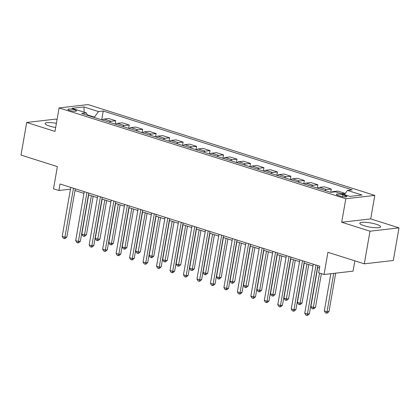 <?xml version="1.0" encoding="UTF-8"?>
<svg xmlns="http://www.w3.org/2000/svg" width="420" height="420" viewBox="0 0 420 420"><rect width="100%" height="100%" fill="white"/><g stroke="black" fill="none" stroke-linecap="round" stroke-linejoin="round"><path stroke-width="0.63" d="M56.401 123.344A10.547 2.105 9.9 0 0 45.087 123.501A10.547 2.105 9.9 0 0 49.366 126.021A10.547 2.105 9.9 0 0 55.676 127.486M364.103 225.713A10.547 2.105 9.9 0 0 374.771 227.687A10.547 2.105 9.9 0 0 380.609 226.821A10.547 2.105 9.9 0 0 376.331 224.301A10.547 2.105 9.9 0 0 365.663 222.327A10.547 2.105 9.9 0 0 359.83 223.193A10.547 2.105 9.9 0 0 364.103 225.713M69.673 110.434A4.326 0.861 9.9 0 0 74.046 111.248A4.326 0.861 9.9 0 0 76.44 110.891A4.326 0.861 9.9 0 0 74.686 109.856A4.326 0.861 9.9 0 0 70.313 109.048A4.326 0.861 9.9 0 0 67.919 109.405A4.326 0.861 9.9 0 0 69.673 110.434M57.062 119.553L55.697 119.123L26.696 122.462L21 155.09L57.377 166.609L53.508 188.8L58.895 190.507L70.455 189.173M374.808 195.405L88.09 104.591L59.089 107.93L345.807 198.744L374.808 195.405L370.708 218.899L341.707 222.238L369.999 231.2L399 227.861L370.708 218.899M399 227.861L393.304 260.489L364.303 263.828L327.925 252.304L324.056 274.491L353.057 271.152L354.858 260.836M369.999 231.2L364.303 263.828M324.056 274.491L318.665 272.785L319.804 266.259L60.034 183.981L58.895 190.507M345.266 195.594L342.893 194.843A4.19 0.835 9.9 0 0 338.651 194.061A4.19 0.835 9.9 0 0 336.336 194.402A4.19 0.835 9.9 0 0 338.032 195.405L340.405 196.156A4.19 0.835 9.9 0 0 344.647 196.943A4.19 0.835 9.9 0 0 346.962 196.597A4.19 0.835 9.9 0 0 345.266 195.594L345.025 196.964M344.405 194.644L347.477 190.407L352.217 189.861L103.231 110.995L101.692 119.816M347.477 190.407L362.03 195.017L349.96 196.408L335.407 191.798L330.666 192.344L81.674 113.479L86.415 112.933L71.867 108.323L83.937 106.932L98.49 111.542L103.231 110.995M341.707 222.238L345.807 198.744M26.696 122.462L54.989 131.423L59.089 107.93M74.981 190.523L83.942 193.363M88.457 194.791L97.414 197.631M101.929 199.059L110.891 201.894M115.4 203.327L124.362 206.162M128.877 207.596L137.834 210.43M142.349 211.864L151.31 214.699M155.825 216.127L164.782 218.967M169.297 220.395L178.259 223.235M182.768 224.663L191.73 227.504M196.245 228.931L205.202 231.772M209.716 233.2L218.678 236.04M223.193 237.468L232.15 240.303M236.665 241.736L245.621 244.571M250.136 246.005L259.098 248.84M263.613 250.273L272.57 253.108M277.084 254.536L286.046 257.376M290.556 258.804L299.518 261.644M304.033 263.072L312.989 265.913M317.504 267.341L319.505 267.976M94.374 117.5L94.442 117.122L87.302 114.86M341.376 193.688L344.794 193.294L344.61 194.366M102.26 119.994A5.408 2.966 -72.4 0 1 103.997 119.07L108.738 118.524L115.747 120.745L115.164 124.084M115.731 124.262A5.408 2.966 -72.4 0 1 117.474 123.338L122.215 122.792L129.218 125.013L128.636 128.352M129.208 128.53A5.408 2.966 -72.4 0 1 130.946 127.607L135.686 127.061L142.695 129.281L142.112 132.62M142.679 132.799A5.408 2.966 -72.4 0 1 144.417 131.875L149.163 131.329L156.166 133.549L155.584 136.889M156.156 137.067A5.408 2.966 -72.4 0 1 157.894 136.143L162.635 135.597L169.638 137.812L169.055 141.152M169.628 141.335A5.408 2.966 -72.4 0 1 171.365 140.411L176.106 139.865L183.115 142.081L182.532 145.42M183.099 145.603A5.408 2.966 -72.4 0 1 184.837 144.674L189.583 144.134L196.586 146.349L196.004 149.688M196.576 149.872A5.408 2.966 -72.4 0 1 198.314 148.942L203.054 148.397L210.063 150.617L209.48 153.956M210.047 154.14A5.408 2.966 -72.4 0 1 211.785 153.211L216.526 152.665L223.535 154.886L222.952 158.225M223.519 158.403A5.408 2.966 -72.4 0 1 225.262 157.479L230.003 156.933L237.006 159.154L236.423 162.493M236.996 162.671A5.408 2.966 -72.4 0 1 238.733 161.747L243.474 161.201L250.483 163.422L249.9 166.761M250.467 166.94A5.408 2.966 -72.4 0 1 252.205 166.016L256.951 165.47L263.954 167.69L263.372 171.029M263.944 171.208A5.408 2.966 -72.4 0 1 265.682 170.284L270.422 169.738L277.426 171.959L276.843 175.297M277.415 175.476A5.408 2.966 -72.4 0 1 279.153 174.552L283.894 174.006L290.903 176.222L290.32 179.56M290.887 179.744A5.408 2.966 -72.4 0 1 292.625 178.82L297.37 178.274L304.374 180.49L303.791 183.829M304.364 184.013A5.408 2.966 -72.4 0 1 306.101 183.083L310.842 182.537L317.851 184.758L317.268 188.097M317.835 188.281A5.408 2.966 -72.4 0 1 319.573 187.352L324.314 186.805L331.322 189.026L330.745 192.334M331.685 192.224A5.408 2.966 -72.4 0 1 333.05 191.62L337.79 191.074L344.794 193.294M324.844 190.496A5.408 2.966 -72.4 0 1 326.582 189.572L331.322 189.026M311.367 186.228A5.408 2.966 -72.4 0 1 313.105 185.304L317.851 184.758M297.895 181.965A5.408 2.966 -72.4 0 1 299.633 181.036L304.374 180.49M284.424 177.697A5.408 2.966 -72.4 0 1 286.162 176.768L290.903 176.222M270.947 173.428A5.408 2.966 -72.4 0 1 272.685 172.499L277.426 171.959M257.476 169.16A5.408 2.966 -72.4 0 1 259.214 168.236L263.954 167.69M243.999 164.892A5.408 2.966 -72.4 0 1 245.737 163.968L250.483 163.422M230.528 160.624A5.408 2.966 -72.4 0 1 232.265 159.7L237.006 159.154M217.056 156.356A5.408 2.966 -72.4 0 1 218.794 155.431L223.535 154.886M203.579 152.087A5.408 2.966 -72.4 0 1 205.317 151.163L210.063 150.617M190.108 147.819A5.408 2.966 -72.4 0 1 191.846 146.895L196.586 146.349M176.631 143.556A5.408 2.966 -72.4 0 1 178.374 142.627L183.115 142.081M163.159 139.288A5.408 2.966 -72.4 0 1 164.897 138.359L169.638 137.812M149.688 135.02A5.408 2.966 -72.4 0 1 151.426 134.095L156.166 133.549M136.211 130.751A5.408 2.966 -72.4 0 1 137.949 129.827L142.695 129.281M122.74 126.483A5.408 2.966 -72.4 0 1 124.478 125.559L129.218 125.013M109.268 122.215A5.408 2.966 -72.4 0 1 111.006 121.291L115.747 120.745M98.49 111.542L94.442 117.122M87.512 115.327L86.415 112.933M83.937 106.932L84.136 112.208M315.987 265.052L307.435 314.034L304.742 313.183L313.288 264.196M317.804 265.629L309.393 313.808L307.435 314.034L306.92 315.409L305.839 315.068L304.742 313.183M309.393 313.808L307.703 315.32L306.92 315.409M330.829 273.714L324.334 310.926L327.033 311.782L328.991 311.556L335.69 273.152M328.991 311.556L327.296 313.063L326.513 313.152L327.033 311.782L333.732 273.378M326.513 313.152L325.437 312.811L324.334 310.926M302.51 260.783L293.963 309.766L291.27 308.915L299.817 259.928M304.332 261.361L295.921 309.54L293.963 309.766L293.444 311.141L292.367 310.8L291.27 308.915M295.921 309.54L294.231 311.052L293.444 311.141M289.039 256.515L280.487 305.498L277.793 304.647L286.346 255.659M290.855 257.093L282.45 305.277L280.487 305.498L279.972 306.873L278.896 306.532L277.793 304.647M282.45 305.277L280.754 306.784L279.972 306.873M275.562 252.247L267.015 301.235L264.322 300.379L272.869 251.396M277.384 252.824L268.973 301.009L267.015 301.235L266.5 302.605L265.419 302.264L264.322 300.379M268.973 301.009L267.283 302.516L266.5 302.605M317.714 267.409L310.863 306.658L313.556 307.514L315.514 307.288L321.389 273.646M315.514 307.288L313.824 308.794L313.042 308.884L319.568 273.074M313.042 308.884L311.96 308.543L310.863 306.658M304.238 263.141L297.392 302.389L300.085 303.245L302.043 303.019L308.752 264.569M302.043 303.019L300.353 304.526L299.565 304.616L300.085 303.245L306.936 263.991M299.565 304.616L298.489 304.274L297.392 302.389M290.766 258.872L283.915 298.121L286.608 298.977L288.572 298.751L295.281 260.3M288.572 298.751L286.876 300.258L286.094 300.347L293.459 259.723M286.094 300.347L285.017 300.006L283.915 298.121M262.091 247.978L253.544 296.966L250.845 296.111L259.397 247.128M263.912 248.556L255.502 296.741L253.544 296.966L253.024 298.337L251.947 297.995L250.845 296.111M255.502 296.741L253.811 298.247L253.024 298.337M277.294 254.604L270.443 293.853L273.137 294.709L275.095 294.483L281.81 256.032M275.095 294.483L273.404 295.99L272.622 296.084L279.988 255.46M272.622 296.084L271.541 295.743L270.443 293.853M248.619 243.71L240.067 292.698L237.374 291.842L245.921 242.86M250.435 244.288L242.03 292.472L240.067 292.698L239.552 294.068L238.476 293.727L237.374 291.842M242.03 292.472L240.334 293.979L239.552 294.068M235.142 239.442L226.595 288.43L223.902 287.574L232.449 238.591M236.964 240.02L228.553 288.204L226.595 288.43L226.076 289.8L224.999 289.459L223.902 287.574M228.553 288.204L226.863 289.711L226.076 289.8M221.671 235.179L213.124 284.161L210.425 283.306L218.978 234.323M223.493 235.751L215.082 283.936L213.124 284.161L212.604 285.537L211.528 285.196L210.425 283.306M215.082 283.936L213.386 285.443L212.604 285.537M208.199 230.911L199.647 279.893L196.954 279.043L205.501 230.055M210.016 231.483L201.605 279.668L199.647 279.893L199.133 281.269L198.051 280.928L196.954 279.043M201.605 279.668L199.915 281.174L199.133 281.269M194.722 226.643L186.175 275.625L183.477 274.774L192.029 225.787M196.544 227.22L188.134 275.399L186.175 275.625L185.656 277L184.579 276.659L183.477 274.774M188.134 275.399L186.443 276.911L185.656 277M263.818 250.336L256.966 289.59L259.665 290.441L261.623 290.215L268.333 251.764M261.623 290.215L259.933 291.727L259.145 291.816L259.665 290.441L266.516 251.191M259.145 291.816L258.069 291.475L256.966 289.59M250.346 246.067L243.495 285.322L246.188 286.172L248.152 285.947L254.861 247.501M248.152 285.947L246.456 287.459L245.674 287.548L253.04 246.923M245.674 287.548L244.597 287.207L243.495 285.322M236.875 241.799L230.024 281.054L232.717 281.904L234.675 281.678L241.385 243.233M234.675 281.678L232.984 283.19L232.202 283.28L239.568 242.655M232.202 283.28L231.121 282.938L230.024 281.054M223.398 237.531L216.547 276.785L219.245 277.641L221.203 277.415L227.913 238.964M221.203 277.415L219.508 278.922L218.726 279.011L219.245 277.641L226.091 238.387M218.726 279.011L217.649 278.67L216.547 276.785M209.927 233.268L203.075 272.517L205.769 273.373L207.727 273.147L214.441 234.696M207.727 273.147L206.036 274.654L205.254 274.743L212.62 234.119M205.254 274.743L204.172 274.402L203.075 272.517M181.251 222.374L172.699 271.357L170.006 270.506L178.558 221.519M183.067 222.952L174.662 271.131L172.699 271.357L172.184 272.732L171.108 272.391L170.006 270.506M174.662 271.131L172.966 272.643L172.184 272.732M196.45 229L189.604 268.249L192.297 269.105L194.255 268.879L200.965 230.428M194.255 268.879L192.565 270.385L191.777 270.475L192.297 269.105L199.148 229.85M191.777 270.475L190.701 270.133L189.604 268.249M167.774 218.106L159.227 267.094L156.534 266.238L165.081 217.25M169.596 218.684L161.185 266.868L159.227 267.094L158.713 268.464L157.631 268.123L156.534 266.238M161.185 266.868L159.495 268.375L158.713 268.464M182.978 224.732L176.127 263.981L178.82 264.836L180.784 264.611L187.493 226.16M180.784 264.611L179.088 266.117L178.306 266.207L185.672 225.582M178.306 266.207L177.23 265.865L176.127 263.981M154.303 213.838L145.756 262.826L143.057 261.97L151.609 212.987M156.125 214.415L147.714 262.6L145.756 262.826L145.236 264.196L144.16 263.855L143.057 261.97M147.714 262.6L146.024 264.107L145.236 264.196M169.507 220.463L162.655 259.712L165.349 260.568L167.307 260.342L174.017 221.891M167.307 260.342L165.617 261.849L164.834 261.944L172.2 221.314M164.834 261.944L163.753 261.597L162.655 259.712M140.831 209.57L132.279 258.557L129.586 257.702L138.133 208.719M142.648 210.147L134.237 258.332L132.279 258.557L131.764 259.928L130.688 259.586L129.586 257.702M134.237 258.332L132.547 259.838L131.764 259.928M156.03 216.195L149.179 255.449L151.877 256.3L153.835 256.074L160.545 217.623M153.835 256.074L152.145 257.581L151.358 257.675L151.877 256.3L158.728 217.051M151.358 257.675L150.281 257.334L149.179 255.449M127.355 205.301L118.808 254.289L116.114 253.433L124.661 204.451M129.176 205.879L120.766 254.063L118.808 254.289L118.288 255.659L117.212 255.318L116.114 253.433M120.766 254.063L119.075 255.57L118.288 255.659M142.559 211.927L135.707 251.181L138.401 252.032L140.364 251.806L147.073 213.355M140.364 251.806L138.668 253.318L137.886 253.407L145.252 212.783M137.886 253.407L136.81 253.066L135.707 251.181M113.883 201.038L105.331 250.021L102.638 249.165L111.19 200.183M115.7 201.611L107.294 249.795L105.331 250.021L104.816 251.391L103.74 251.05L102.638 249.165M107.294 249.795L105.599 251.302L104.816 251.391M129.082 207.659L122.236 246.913L124.929 247.763L126.887 247.538L133.597 209.092M126.887 247.538L125.197 249.049L124.409 249.139L124.929 247.763L131.78 208.514M124.409 249.139L123.333 248.797L122.236 246.913M100.412 196.77L91.859 245.753L89.166 244.902L97.713 195.914M102.228 197.342L93.817 245.527L91.859 245.753L91.345 247.128L90.263 246.787L89.166 244.902M93.817 245.527L92.127 247.034L91.345 247.128M115.61 203.39L108.759 242.645L111.458 243.495L113.416 243.269L120.125 204.823M113.416 243.269L111.72 244.781L110.938 244.871L111.458 243.495L118.304 204.246M110.938 244.871L109.862 244.529L108.759 242.645M86.935 192.502L78.388 241.484L75.689 240.634L84.242 191.646M88.757 193.079L80.346 241.259L78.388 241.484L77.868 242.86L76.792 242.519L75.689 240.634M80.346 241.259L78.656 242.771L77.868 242.86M102.139 199.122L95.288 238.376L97.981 239.232L99.939 239.006L106.654 200.555M99.939 239.006L98.248 240.513L97.466 240.602L104.832 199.978M97.466 240.602L96.385 240.261L95.288 238.376M73.463 188.234L64.911 237.216L62.218 236.366L70.765 187.378M75.28 188.811L66.874 236.99L64.911 237.216L64.397 238.591L63.32 238.25L62.218 236.366M66.874 236.99L65.179 238.502L64.397 238.591M88.662 194.859L81.811 234.108L84.509 234.964L86.468 234.738L93.177 196.287M86.468 234.738L84.777 236.245L83.989 236.334L84.509 234.964L91.361 195.709M83.989 236.334L82.913 235.993L81.811 234.108M333.05 191.62L334.084 191.951M319.573 187.352L326.582 189.572M306.101 183.083L313.105 185.304M292.625 178.82L299.633 181.036M279.153 174.552L286.162 176.768M265.682 170.284L272.685 172.499M252.205 166.016L259.214 168.236M238.733 161.747L245.737 163.968M225.262 157.479L232.265 159.7M211.785 153.211L218.794 155.431M198.314 148.942L205.317 151.163M184.837 144.674L191.846 146.895M171.365 140.411L178.374 142.627M157.894 136.143L164.897 138.359M144.417 131.875L151.426 134.095M130.946 127.607L137.949 129.827M117.474 123.338L124.478 125.559M103.997 119.07L111.006 121.291M342.573 196.681L342.893 194.843"/></g></svg>
